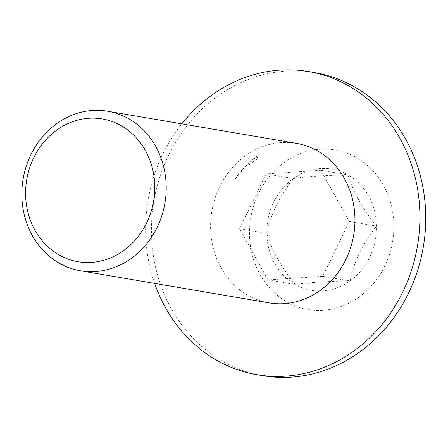 <?xml version="1.0" encoding="UTF-8"?>
<svg xmlns="http://www.w3.org/2000/svg" width="448" height="448" viewBox="0 0 448 448"><rect width="100%" height="100%" fill="white"/><g stroke="black" fill="none" stroke-linecap="round" stroke-linejoin="round"><path stroke-width="0.34" stroke-dasharray="2.24 1.68" d="M269.175 302.91A80.926 71.915 99.7 0 1 211.708 240.453A80.926 71.915 99.7 0 1 245.42 155.764A80.926 71.915 99.7 0 1 296.346 143.354M322.795 276.293L267.971 279.922L239.607 228.749L266.062 173.942L320.886 170.313L349.255 221.486L322.795 276.293L350.028 280.93C326.911 281.288 308.638 282.498 295.204 284.558C288.26 275.912 282.296 267.17 277.295 258.339C272.541 249.586 269.052 241.265 266.834 233.386C270.631 214.396 279.451 196.129 293.294 178.578C306.477 176.534 324.755 175.325 348.118 174.95C352.682 191.167 362.141 208.225 376.482 226.122C362.762 243.421 353.942 261.694 350.028 280.93A61.477 54.628 99.7 0 1 295.204 284.558A61.477 54.628 99.7 0 1 274.73 263.491A61.477 54.628 99.7 0 1 266.834 233.386A61.477 54.628 99.7 0 1 293.294 178.578A61.477 54.628 99.7 0 1 348.118 174.95A61.477 54.628 99.7 0 1 376.482 226.122A61.477 54.628 99.7 0 1 350.028 280.93M267.971 279.922L295.204 284.558M349.255 221.486L376.482 226.122M320.886 170.313L348.118 174.95M266.062 173.942L293.294 178.578M239.607 228.749L266.834 233.386M262.78 375.704A153.759 136.634 99.7 0 1 171.226 308.504A153.759 136.634 99.7 0 1 217.644 96.13A153.759 136.634 99.7 0 1 314.406 72.548M358.999 297.119A80.926 71.915 99.7 0 1 259.885 274.165A80.926 71.915 99.7 0 1 284.318 162.389A80.926 71.915 99.7 0 1 383.432 185.343A80.926 71.915 99.7 0 1 358.999 297.119M154.644 283.405A153.759 136.634 99.7 0 1 181.815 123.85M235.486 178.718C241.847 170.548 249.267 163.946 257.734 158.922L256.424 156.554C248.186 162.506 241.203 169.893 235.486 178.718C241.629 169.77 248.858 162.428 257.163 156.682L256.424 156.554M257.734 158.922L257.163 156.682"/><path stroke-width="0.67" d="M56.767 130.066A72.408 64.344 -80.3 0 0 34.905 230.076A72.408 64.344 -80.3 0 0 123.586 250.611A72.408 64.344 -80.3 0 0 145.449 150.601A72.408 64.344 -80.3 0 0 56.767 130.066M131.37 258.356A80.926 71.915 99.7 0 1 80.444 270.771A80.926 71.915 99.7 0 1 22.977 208.314A80.926 71.915 99.7 0 1 56.689 123.631A80.926 71.915 99.7 0 1 107.615 111.216A80.926 71.915 99.7 0 1 165.082 173.673A80.926 71.915 99.7 0 1 131.37 258.356M107.615 111.216L296.346 143.354A80.926 71.915 99.7 0 1 353.814 205.811A80.926 71.915 99.7 0 1 320.102 290.494A80.926 71.915 99.7 0 1 269.175 302.91L80.444 270.771M181.815 123.85A153.759 136.634 99.7 0 1 308.571 71.551A153.759 136.634 99.7 0 1 400.131 138.751A153.759 136.634 99.7 0 1 395.31 305.738A153.759 136.634 99.7 0 1 256.945 374.713A153.759 136.634 99.7 0 1 165.39 307.513A153.759 136.634 99.7 0 1 154.644 283.405M308.571 71.551L314.406 72.548A153.759 136.634 99.7 0 1 405.966 139.742A153.759 136.634 99.7 0 1 359.542 352.117A153.759 136.634 99.7 0 1 262.78 375.704L256.945 374.713"/></g></svg>
